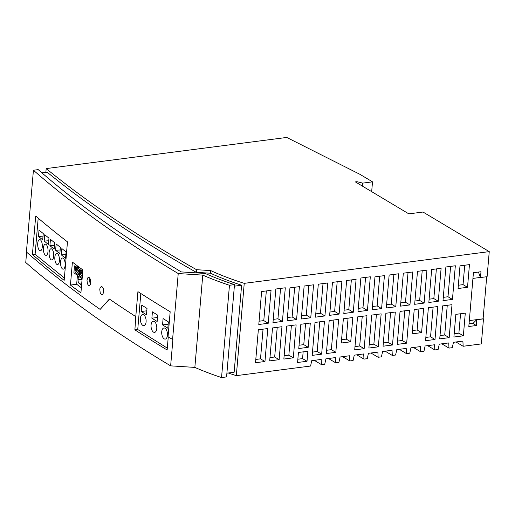 <?xml version="1.0" encoding="UTF-8"?>
<svg xmlns="http://www.w3.org/2000/svg" width="515" height="515" viewBox="0 0 515 515"><rect width="100%" height="100%" fill="white"/><g stroke="black" fill="none" stroke-linecap="round" stroke-linejoin="round"><path stroke-width="0.77" d="M356.927 182.838L357.03 181.692L362.727 183.115L362.463 186.147M234.364 286.16L241.606 285.226A193.556 63.017 -175.1 0 1 210.526 273.233L196.305 272.332L196.53 269.693L210.751 270.6A193.556 63.017 -175.1 0 0 244.239 283.353L489.25 251.623L423.008 212.032L408.839 213.867L355.376 181.904L357.03 181.692M162.553 324.901L163.094 318.573L168.36 321.888L167.813 328.216L162.553 324.901L168.154 324.244M362.727 183.115L372.512 181.847L359.888 174.302L286.726 137.441L46.176 168.592L45.861 172.325M196.53 269.693A1835.132 597.503 -175.1 0 1 46.176 168.592M371.676 191.651L372.512 181.847M77.907 266.255L76.941 267.324L75.808 266.474L75.409 266.706L75.287 268.07L77.701 269.339L77.817 267.993A1.68 0.74 85.2 0 0 77.977 268.643M76.046 266.654L75.699 266.68M196.305 272.332A1835.132 597.503 -175.1 0 1 47.097 172.165L41.902 172.834M244.239 283.353L236.327 375.647A193.556 63.017 -175.1 0 1 228.28 373.002M210.526 273.233L210.751 270.6M241.606 285.226L234.151 372.242L226.903 373.175M26.632 252.183L25.75 262.508A1847.093 601.398 4.9 0 0 170.639 365.856L172.905 339.482L172.583 339.462A1847.369 601.488 4.9 0 1 168.038 336.733L170.175 311.762A1847.369 601.488 4.9 0 1 137.923 291.645L135.78 316.616A1847.369 601.488 4.9 0 1 109.373 299.048L100.142 309.406A1847.369 601.488 4.9 0 1 26.413 251.99L33.424 170.246L38.219 169.628A1841.775 599.666 4.9 0 0 181.241 271.907L205.163 273.439A204.333 66.525 4.9 0 0 234.492 284.615L226.581 376.909L221.547 377.559L229.458 285.271L234.492 284.615M170.639 365.856L194.85 367.407L202.762 275.119A209.927 68.353 4.9 0 0 229.458 285.271M194.85 367.407A209.927 68.353 4.9 0 0 221.547 377.559M70.446 285.059L72.409 262.122A1847.369 601.488 4.9 0 0 82.876 269.944L80.913 292.887A1847.369 601.488 4.9 0 1 70.446 285.059L76.664 284.254L77.424 275.39M99.775 289.308L100.103 287.75L101.333 286.495L102.06 286.72L103.225 288.497L103.669 292.037L102.697 294.593L101.384 294.632L100.219 292.855L99.775 289.308M32.406 254.532L35.709 216.036A1847.369 601.488 4.9 0 0 67.471 241.857L64.169 280.353A1847.369 601.488 4.9 0 1 32.406 254.532L35.091 254.346L38.194 218.154M90.769 282.896L90.44 284.447L89.269 285.703L88.529 285.477L87.402 283.694L86.984 280.154L87.93 277.598L89.211 277.566L90.337 279.342L90.769 282.896M172.583 339.462L178.229 273.542A1847.369 601.488 4.9 0 1 33.424 170.246M100.142 309.406L109.502 299.131M38.483 236.462L39.024 230.134L43.254 233.546L42.706 239.874L38.483 236.462L43.028 236.14M82.11 278.873L73.896 272.763L74.43 266.532L75.441 264.414M76.941 267.324L78.711 267.176M168.263 336.874L167.137 349.968A1847.093 601.398 4.9 0 1 134.885 329.851L135.78 316.616M153.464 332.104A5.601 2.826 -96.7 0 0 154.564 332.387A5.601 2.826 -96.7 0 0 156.792 327.572A5.601 2.826 -96.7 0 0 154.365 321.553A5.601 2.826 -96.7 0 0 153.258 321.27A5.601 2.826 -96.7 0 0 151.03 326.085A5.601 2.826 -96.7 0 0 153.464 332.104M236.327 375.647L310.584 366.03L311.742 360.661L321.193 359.438L321.45 364.62L314.279 360.333M406.67 343.157L409.489 310.191L400.046 311.414L397.219 344.381L406.67 343.157L402.209 340.492L397.503 341.104M402.209 340.492L404.758 310.809M79.638 271.308L79.246 275.377L82.22 277.598M79.374 273.819L82.355 276.034M141.207 311.472L146.472 314.781L147.02 308.453L141.754 305.144L141.207 311.472L146.814 310.809M134.885 329.851L137.737 329.516L167.298 348.121M76.458 268.939L76.362 270.027L75.074 270.613L74.939 272.178L78.628 274.92L79.497 269.223L78.357 268.373L78.711 266.86M64.375 277.978L35.091 254.346M44.193 241.072L44.734 234.743L48.964 238.149L48.416 244.477L44.193 241.072L48.738 240.75M89.977 278.512A4.197 2.099 -96.5 0 0 89.719 279.838A4.197 2.099 -96.5 0 0 90.563 284.087M421.585 332.619L423.665 308.356L414.215 309.579L412.135 333.842L421.585 332.619L417.131 329.954L412.418 330.566M417.131 329.954L418.927 308.974M80.868 271.302A1.68 0.74 85.2 0 1 80.829 270.742L79.709 269.911L79.593 271.276L80.797 272.165L80.868 271.302L82.123 271.199L82.007 272.538L80.797 272.165M75.338 268.109L75.126 270.594M76.362 270.027L78.93 271.939M75.364 267.221L74.43 266.532M79.671 270.427L79.098 270.002M82.213 269.454L81.248 270.523L80.346 269.854M82.477 274.579L80.668 273.233L79.426 273.793M82.278 271.849A1.68 0.74 85.2 0 1 82.123 271.199M80.765 272.145L80.668 273.233M472.068 323.291L473.407 323.748L472.538 323.227M81.248 270.523L82.838 270.388M478.422 272.062L480.489 277.534L480.984 271.727L473.427 272.705L468.817 326.497L476.375 325.519L473.407 323.748M50.444 239.346L54.674 242.758L54.133 249.086L49.904 245.681L50.444 239.346M82.69 272.126L82.284 271.823L82.722 271.785M82.284 271.823A1.68 0.74 85.2 0 1 82.162 272.261L82.085 273.124L82.574 273.491M80.829 270.742L82.825 270.568M476.375 325.519L476.723 319.635L483.102 318.804L486.707 276.722M469.062 323.678L473.304 323.13L476.723 319.635L469.326 320.588M202.762 275.119L178.229 273.542M321.45 364.62L324.753 364.195L325.918 358.826L335.362 357.603L335.619 362.785L338.928 362.36L340.087 356.992L349.531 355.768L349.788 360.951L353.097 360.526L354.256 355.157L363.706 353.934L363.957 359.116L367.266 358.685L368.425 353.322L377.875 352.099L378.132 357.281L381.435 356.85L382.6 351.488L392.044 350.264L392.301 355.447L385.13 351.159M140.82 293.511L137.737 329.516M335.619 362.785L328.448 358.498M79.027 270.832L77.778 269.924L77.855 269.062A1.68 0.74 -94.8 0 0 77.977 268.618L79.394 269.429M78.982 270.819L79.098 269.448M489.25 251.623L487.1 276.677L480.489 277.534M78.628 274.92L78.814 273.336M78.383 276.104L78.074 279.703A2.897 1.275 -94.8 0 0 78.943 283.224L80.623 284.486A2.91 1.281 -94.8 0 0 80.932 284.538A2.91 1.281 -94.8 0 0 81.692 283.804M81.351 287.737L76.664 284.254M392.301 355.447L395.61 355.015L396.769 349.653L406.213 348.43L406.47 353.612L409.779 353.181L410.938 347.818L420.388 346.595L420.639 351.777L413.468 347.49M378.132 357.281L370.961 352.994M77.817 267.993L76.561 268.103L76.49 268.965M80.623 284.486L81.222 284.435M76.561 268.103A1.68 0.74 85.2 0 1 76.523 267.536L78.692 267.356M77.977 268.618L78.615 268.566M480.341 277.443L472.944 278.403M142.79 325.39A5.601 2.826 -96.7 0 0 143.897 325.673A5.601 2.826 -96.7 0 0 146.125 320.858A5.601 2.826 -96.7 0 0 143.698 314.839A5.601 2.826 -96.7 0 0 142.591 314.556A5.601 2.826 -96.7 0 0 140.363 319.371A5.601 2.826 -96.7 0 0 142.79 325.39M151.88 318.186L152.421 311.858L157.687 315.167L157.146 321.495L151.88 318.186L157.487 317.523M165.038 328.274A5.601 2.826 -96.7 0 0 163.931 327.984A5.601 2.826 -96.7 0 0 161.704 332.799A5.601 2.826 -96.7 0 0 164.131 338.819A5.601 2.826 -96.7 0 0 165.238 339.102A5.601 2.826 -96.7 0 0 167.465 334.286A5.601 2.826 -96.7 0 0 165.038 328.274M51.867 249.099A5.601 2.298 -94 0 0 51.024 248.784A5.601 2.298 -94 0 0 49.092 253.515A5.601 2.298 -94 0 0 50.966 259.644A5.601 2.298 -94 0 0 51.809 259.953A5.601 2.298 -94 0 0 53.747 255.228A5.601 2.298 -94 0 0 51.867 249.099M55.614 250.284L56.154 243.956L60.384 247.367L59.843 253.695L55.614 250.284L60.158 249.968M78.943 283.224L81.756 282.986M349.788 360.951L342.617 356.663M49.904 245.681L54.448 245.359M61.324 254.893L61.864 248.565L66.094 251.977L65.553 258.305L61.324 254.893L65.868 254.577M476.871 319.718L483.488 318.862L481.338 343.917L463.152 346.267L462.895 341.085L453.451 342.308L452.286 347.677L448.983 348.101L448.726 342.926L439.276 344.149L438.117 349.511L434.815 349.943L427.643 345.655M463.152 346.267L455.981 341.986M75.074 270.613L78.763 273.362M75.409 266.706L76.523 267.536M46.157 244.49A5.601 2.298 -94 0 0 45.314 244.181A5.601 2.298 -94 0 0 43.382 248.906A5.601 2.298 -94 0 0 45.256 255.034A5.601 2.298 -94 0 0 46.099 255.343A5.601 2.298 -94 0 0 48.037 250.618A5.601 2.298 -94 0 0 46.157 244.49M448.983 348.101L441.812 343.82M63.294 258.311A5.601 2.298 -94 0 0 62.444 258.002A5.601 2.298 -94 0 0 60.513 262.734A5.601 2.298 -94 0 0 62.386 268.862A5.601 2.298 -94 0 0 63.229 269.171A5.601 2.298 -94 0 0 65.167 264.44A5.601 2.298 -94 0 0 63.294 258.311M57.583 253.708A5.601 2.298 -94 0 0 56.734 253.393A5.601 2.298 -94 0 0 54.802 258.124A5.601 2.298 -94 0 0 56.676 264.253A5.601 2.298 -94 0 0 57.519 264.562A5.601 2.298 -94 0 0 59.457 259.837A5.601 2.298 -94 0 0 57.583 253.708M40.447 239.881A5.601 2.298 -94 0 0 39.604 239.572A5.601 2.298 -94 0 0 37.672 244.297A5.601 2.298 -94 0 0 39.546 250.425A5.601 2.298 -94 0 0 40.389 250.741A5.601 2.298 -94 0 0 42.327 246.009A5.601 2.298 -94 0 0 40.447 239.881M420.639 351.777L423.948 351.346L425.107 345.983L434.557 344.76L434.815 349.943M406.47 353.612L399.299 349.325M363.957 359.116L356.786 354.829M483.488 318.862L483.115 318.643M438.284 301.249L441.11 268.289L431.667 269.512L428.841 302.472L438.284 301.249L433.83 298.584L429.117 299.196M293.305 357.835L296.131 324.875L286.681 326.098L283.855 359.058L293.305 357.835L288.851 355.17L291.393 325.486M467.511 287.293L469.455 264.62L460.004 265.843L458.06 288.516L467.511 287.293L463.049 284.634L458.344 285.239M412.773 271.959L403.322 273.182L400.496 306.142L409.946 304.919L412.773 271.959M389.153 275.016L386.327 307.976L395.771 306.753L398.597 273.793L389.153 275.016M308.221 347.297L310.3 323.04L300.85 324.263L298.771 348.52L308.221 347.297L303.766 344.638L305.562 323.652M304.133 286.031L301.307 318.991L310.751 317.768L313.577 284.808L304.133 286.031M272.963 322.66L282.413 321.437L285.297 287.795L275.847 289.018L272.963 322.66M281.956 326.71L272.512 327.933L269.686 360.893L279.13 359.67L281.956 326.71M307.88 351.256L298.436 352.479L297.573 362.496L307.024 361.273L307.88 351.256M443.009 300.638L452.453 299.415L455.337 265.772L445.887 266.995L443.003 300.638M324.469 321.206L315.026 322.429L312.199 355.389L321.643 354.166L324.469 321.206M341.284 343.016L350.728 341.793L352.814 317.536L343.363 318.759L341.284 343.016M264.961 361.504L267.787 328.544L258.343 329.767L255.517 362.727L264.961 361.504L260.506 358.846L263.049 329.162M353.264 312.264L356.09 279.297L346.64 280.521L343.814 313.487L353.264 312.264L348.81 309.599L344.097 310.21M381.152 313.867L371.708 315.09L368.882 348.05L378.325 346.827L381.152 313.867M329.645 315.322L339.095 314.099L341.915 281.139L332.471 282.362L329.645 315.322M453.902 337.035L463.346 335.812L465.29 313.139L455.846 314.362L453.902 337.035M381.602 308.588L384.428 275.628L374.984 276.851L372.158 309.811L381.602 308.588L377.147 305.929L372.435 306.534M360.867 278.01L357.983 311.652L367.433 310.423L370.317 276.787L360.867 278.01M268.238 323.272L271.064 290.312L261.62 291.535L258.794 324.495L268.238 323.272L263.783 320.607L259.077 321.218M287.132 320.826L296.582 319.603L299.408 286.643L289.958 287.866L287.132 320.826M364.156 348.661L366.983 315.701L357.532 316.925L354.706 349.885L364.156 348.661L359.702 345.996L354.99 346.608M327.746 282.973L318.302 284.196L315.476 317.156L324.92 315.933L327.746 282.973M395.32 312.032L385.877 313.255L383.051 346.215L392.494 344.992L395.32 312.032M435.008 339.482L437.834 306.522L428.383 307.745L425.557 340.705L435.008 339.482L430.553 336.823L433.096 307.14M439.733 338.87L449.177 337.647L452.003 304.687L442.559 305.91L439.733 338.87M338.638 319.371L329.194 320.594L326.368 353.554L335.812 352.331L338.638 319.371M417.491 271.347L414.665 304.307L424.115 303.084L426.941 270.124L417.491 271.347M433.83 298.584L436.372 268.901M284.138 355.781L288.851 355.17M463.049 284.634L464.717 265.231M409.946 304.919L405.492 302.26L400.779 302.865M405.492 302.26L408.035 272.57M395.771 306.753L391.316 304.095L386.611 304.7M391.316 304.095L393.866 274.405M299.054 345.243L303.766 344.638M310.751 317.768L306.296 315.103L301.584 315.714M306.296 315.103L308.839 285.419M280.559 288.406L277.952 318.772L273.24 319.384M282.413 321.437L277.952 318.772M277.225 327.321L274.675 357.011L269.969 357.616M279.13 359.67L274.675 357.011M303.142 351.867L302.569 358.614L297.857 359.219M307.024 361.273L302.569 358.614M450.606 266.384L447.998 296.749L443.286 297.361M452.453 299.415L447.998 296.749M312.476 352.112L317.189 351.5L319.731 321.817M321.643 354.166L317.189 351.5M350.728 341.793L346.273 339.127L341.567 339.739M346.273 339.127L348.076 318.148M255.794 359.451L260.506 358.846M348.81 309.599L351.352 279.915M369.158 344.773L373.871 344.162L376.414 314.478M378.325 346.827L373.871 344.162M339.095 314.099L334.634 311.433L329.928 312.045M334.634 311.433L337.183 281.75M454.185 333.759L458.891 333.154L460.558 313.751M463.346 335.812L458.891 333.154M377.147 305.929L379.69 276.246M365.579 277.398L362.978 307.764L358.266 308.376M367.433 310.423L362.978 307.764M263.783 320.607L266.332 290.924M296.582 319.603L292.127 316.937L287.415 317.549M292.127 316.937L294.67 287.254M362.245 316.313L359.702 345.996M324.92 315.933L320.465 313.268L315.753 313.88M320.465 313.268L323.014 283.585M383.327 342.939L388.04 342.327L390.582 312.644M392.494 344.992L388.04 342.327M425.841 337.428L430.553 336.823M447.265 305.298L444.722 334.988L440.01 335.593M449.177 337.647L444.722 334.988M335.812 352.331L331.357 349.666L326.652 350.277M331.357 349.666L333.907 319.982M424.115 303.084L419.661 300.419L414.948 301.03M419.661 300.419L422.203 270.736M78.074 279.703L82.072 279.368"/></g></svg>
